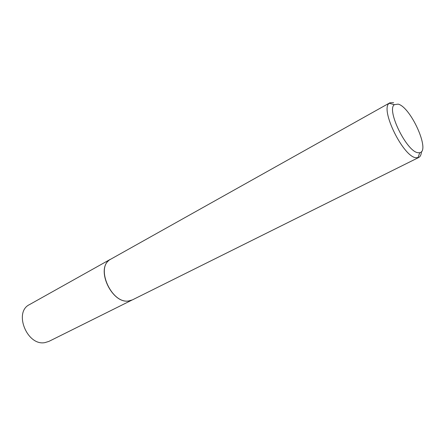 <?xml version="1.0" encoding="UTF-8"?>
<svg xmlns="http://www.w3.org/2000/svg" width="445" height="445" viewBox="0 0 445 445"><rect width="100%" height="100%" fill="white"/><g stroke="black" fill="none" stroke-linecap="round" stroke-linejoin="round"><path stroke-width="0.67" d="M129.957 300.753L128.427 301.004C112.312 303.79 96.081 270.376 108.73 260.57M131.742 300.186L48.889 341.398L44.951 342.606C27.167 346.255 13.383 312.14 29.459 304.619L110.204 259.413M421.432 151.656C421.259 154.682 420.364 156.623 418.751 157.469L132.376 299.897L128.522 300.981C111.762 303.857 95.647 268.48 109.659 259.797L389.876 102.801L393.63 102.662M398.169 104.119L394.337 104.675C386.26 109.915 406.702 151.667 417.927 152.702L419.718 152.724C430.615 151.25 410.902 107.173 398.169 104.119M418.751 157.469L415.953 157.741C403.131 156.762 379.846 109.136 389.225 103.268L389.876 102.801M394.337 104.675L389.225 103.268M419.718 152.724L418 157.741"/></g></svg>
